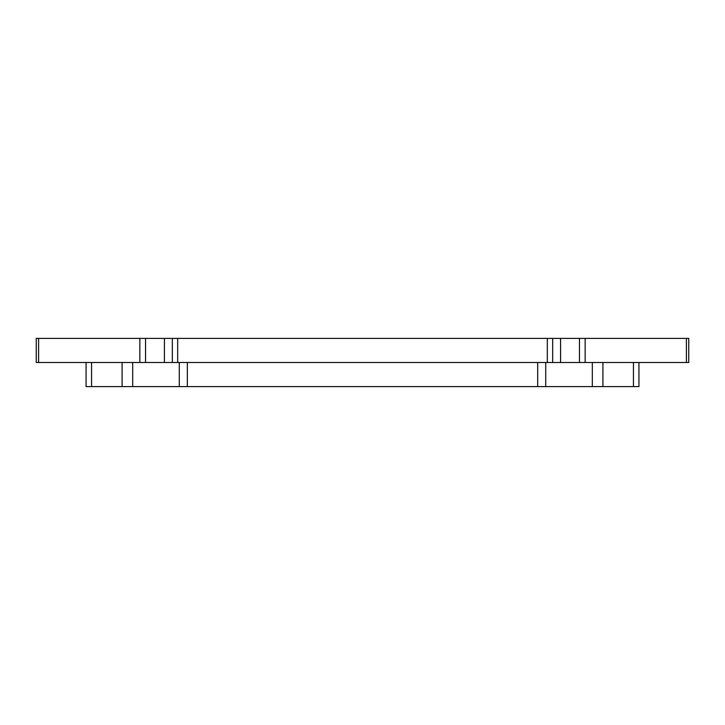 <?xml version="1.0" encoding="UTF-8"?>
<svg xmlns="http://www.w3.org/2000/svg" width="725" height="725" viewBox="0 0 725 725"><rect width="100%" height="100%" fill="white"/><g stroke="black" fill="none" stroke-linecap="round" stroke-linejoin="round"><path stroke-width="1.09" d="M686.394 362.5L36.25 362.5L36.25 338.394L688.75 338.394L688.75 362.5L686.394 362.5L686.394 338.394M86.076 362.5L86.076 386.606L638.933 386.606L638.933 362.5L638.933 386.606M177.679 362.5L177.679 338.394M547.321 362.5L547.321 338.394M132.684 386.606L132.684 362.5M179.292 386.606L179.292 362.5M545.717 386.606L545.717 362.5L545.717 386.606M592.325 386.606L592.325 362.5L592.325 386.606M38.606 362.5L38.606 338.394M91.558 386.606L91.558 362.5M122.09 386.606L122.09 362.5M139.852 362.5L139.852 338.394M145.535 362.5L145.535 338.394M164.421 362.5L164.421 338.394M172.333 362.5L172.333 338.394M552.668 362.5L552.668 338.394M560.579 362.5L560.579 338.394M579.465 362.5L579.465 338.394M585.147 362.5L585.147 338.394M187.331 386.606L187.331 362.5M537.687 386.606L537.687 362.5M602.919 386.606L602.919 362.5M633.451 386.606L633.451 362.5"/></g></svg>
